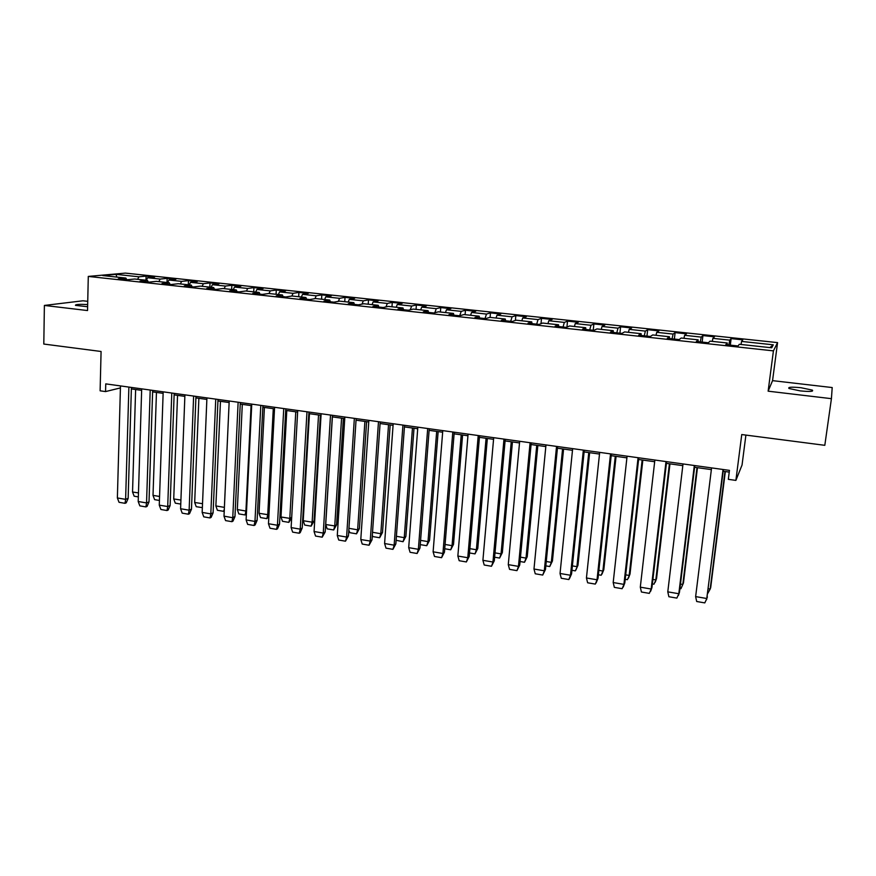 <?xml version="1.0" encoding="UTF-8"?>
<svg xmlns="http://www.w3.org/2000/svg" width="876" height="876" viewBox="0 0 876 876"><rect width="100%" height="100%" fill="white"/><g stroke="black" fill="none" stroke-linecap="round" stroke-linejoin="round"><path stroke-width="1.31" d="M87.666 304.552C79.278 304.125 75.205 304.399 75.467 305.363L87.622 306.742M800.259 390.893C809.829 391.802 813.848 391.539 812.326 390.116L801.036 387.729C791.554 386.82 787.557 387.082 789.035 388.506L800.259 390.893M772.555 380.644L768.132 391.178L831.423 398.668L832.2 387.553L772.555 380.644L777.57 342.615L125.377 273.104L88.29 276.422L773.42 350.871L777.57 342.615M831.423 398.668L824.809 445.315L741.753 434.551L735.884 480.398L742.049 465.014L745.903 435.087M87.742 301.333L82.968 300.786L44.391 305.439L43.8 344.049L101.079 351.484L100.116 390.816L105.558 391.583L120.417 387.915M137.598 279.324L138.923 276.805L146.095 276.115L145.974 280.232M116.793 277.079L116.07 274.352L138.923 276.805M146.281 280.265L147.606 277.736L154.713 277.035L146.095 276.115M147.606 277.736L160.155 279.083L167.152 278.36L167.009 282.499M167.634 282.565L168.937 280.024L175.868 279.291L167.152 278.36M168.937 280.024L181.639 281.382L188.46 280.638L188.307 284.799M189.249 284.897L190.53 282.335L197.275 281.579L188.46 280.638M190.53 282.335L203.385 283.715L210.021 282.937L209.846 287.12M211.127 287.262L212.386 284.678L218.945 283.89L210.021 282.937M212.386 284.678L225.395 286.069L231.844 285.269L231.658 289.474M233.279 289.649L234.505 287.054L240.867 286.233L231.844 285.269M234.505 287.054L247.678 288.467L253.93 287.624L253.722 291.861M255.693 292.069L256.898 289.452L263.074 288.609L253.93 287.624M256.898 289.452L270.235 290.887L276.29 290.011L276.06 294.27M278.382 294.522L279.564 291.883L285.532 291.007L276.29 290.011M279.564 291.883L293.066 293.329L298.913 292.431L298.683 296.712M301.366 297.008L302.516 294.347L308.286 293.438L298.913 292.431M302.516 294.347L316.181 295.814L321.831 294.884L321.569 299.187M324.635 299.515L325.752 296.833L331.303 295.891L321.831 294.884M325.752 296.833L339.592 298.322L345.024 297.358L344.75 301.694M348.188 302.067L349.283 299.362L354.616 298.387L345.024 297.358M349.283 299.362L363.31 300.862L368.511 299.866L368.216 304.224M372.048 304.64L373.121 301.913L378.224 300.906L368.511 299.866M373.121 301.913L387.312 303.435L392.284 302.406L391.977 306.786M396.215 307.246L397.255 304.498L402.128 303.457L392.284 302.406M397.255 304.498L411.632 306.042L416.374 304.979L416.045 309.392M420.688 309.885L421.695 307.126L426.338 306.042L416.374 304.979M421.695 307.126L436.259 308.68L440.759 307.585L440.409 312.02M445.479 312.568L446.453 309.775L450.855 308.659L440.759 307.585M446.453 309.775L461.214 311.363L465.463 310.224L465.101 314.681M470.598 315.283L471.54 312.469L475.69 311.319L465.463 310.224M471.54 312.469L486.487 314.068L490.483 312.896L490.1 317.386M496.046 318.021L496.955 315.196L500.842 314.002L490.483 312.896M496.955 315.196L512.099 316.816L515.833 315.601L515.395 320.43M521.822 320.813L522.698 317.955L526.323 316.718L515.833 315.601M522.698 317.955L538.039 319.598L541.51 318.349L541.007 323.693M547.949 323.627L548.792 320.747L552.143 319.477L541.51 318.349M548.792 320.747L564.341 322.412L567.528 321.12L566.936 327.109M574.415 326.485L575.225 323.583L578.302 322.269L567.528 321.12M575.225 323.583L590.982 325.27L593.884 323.934L593.238 330.285M601.254 329.387L602.02 326.452L604.801 325.105L593.884 323.934M602.02 326.452L617.985 328.171L620.602 326.792L619.923 333.176M628.442 332.322L629.176 329.365L631.662 327.974L620.602 326.792M629.176 329.365L645.36 331.106L647.671 329.683L646.959 336.11M656.004 335.3L656.693 332.322L658.883 330.887L647.671 329.683M656.693 332.322L673.107 334.074L675.111 332.617L674.367 339.078M683.948 338.311L684.605 335.311L686.477 333.833L675.111 332.617M684.605 335.311L701.238 337.096L702.924 335.585L702.147 342.089M712.287 341.377L712.889 338.344L714.444 336.811L702.924 335.585M712.889 338.344L729.763 340.151L731.121 338.596L730.31 345.144M741.008 344.476L741.578 341.421L742.793 339.844L731.121 338.596M741.578 341.421L773.289 344.815L771.723 347.794L739.333 344.29L738.03 345.976L725.821 344.651L727.277 342.998L710.053 341.136L708.388 342.768L696.354 341.465L698.161 339.844L681.178 338.016L679.174 339.603L667.304 338.311L669.45 336.745L652.708 334.939L650.375 336.472L638.67 335.212L641.144 333.69L624.632 331.905L621.971 333.395L610.43 332.146L613.222 330.679L596.939 328.916L593.961 330.361L582.584 329.124L585.683 327.701L569.619 325.971L566.345 327.372L555.121 326.146L558.527 324.777L542.682 323.058L539.101 324.416L528.031 323.211L531.732 321.875L516.095 320.189L512.23 321.503L501.313 320.32L505.288 319.028L489.87 317.364L485.72 318.623L474.956 317.462L479.205 316.203L463.984 314.561L459.571 315.787L448.95 314.637L453.472 313.433L438.449 311.812L433.773 312.995L423.283 311.856L428.068 310.684L413.253 309.086L408.315 310.235L397.967 309.108L403.004 307.98L388.375 306.403L383.184 307.509L372.968 306.403L378.257 305.308L363.825 303.753L358.394 304.826L348.309 303.731L353.838 302.669L339.581 301.136L333.909 302.165L323.967 301.092L329.726 300.074L315.656 298.552L309.754 299.548L299.931 298.486L305.921 297.501L292.026 296L285.905 296.964L276.214 295.913L282.422 294.96L268.702 293.482L262.362 294.413L252.792 293.372L259.219 292.453L245.663 290.996L239.115 291.894L229.665 290.865L236.301 289.978L222.92 288.532L216.164 289.398L206.835 288.39L213.667 287.536L200.451 286.113L193.497 286.945L184.278 285.948L191.318 285.127L178.266 283.715L171.116 284.514L162.005 283.528L169.243 282.74L156.344 281.349L149.008 282.127L140.018 281.152L147.431 280.386L134.696 279.006L127.162 279.751L118.282 278.787L125.881 278.064L102.7 275.557L116.07 274.352M735.884 480.398L728.328 479.336L729.456 470.379L105.755 383.874L105.558 391.583M148.285 282.039L147.431 280.386M158.841 281.623L160.155 279.083M170.064 284.404L169.243 282.74M180.357 283.944L181.639 281.382M192.107 286.791L191.318 285.127M202.126 286.288L203.385 283.715M214.434 289.211L213.667 287.536M224.157 288.675L225.395 286.069M237.035 291.664L236.301 289.978M246.463 291.073L247.678 288.467M259.92 294.15L259.219 292.453M269.041 293.515L270.235 290.887M283.09 296.657L282.422 294.96M291.883 296.022L293.066 293.329M306.556 299.198L305.921 297.501M314.977 298.661L316.181 295.814M330.318 301.782L329.726 300.074M338.344 301.355L339.592 298.322M354.397 304.388L353.838 302.669M362.018 304.103L363.31 300.862M378.782 307.038L378.257 305.308M385.977 306.918L387.312 303.435M403.486 309.71L403.004 307.98M410.253 309.786L411.632 306.042M428.517 312.425L428.068 310.684M434.825 312.732L436.259 308.68M453.877 315.174L453.472 313.433M459.714 315.754L461.214 311.363M479.566 317.955L479.205 316.203M485.019 318.546L486.487 314.068M505.605 320.78L505.288 319.028M510.686 321.328L512.099 316.816M532.006 323.649L531.732 321.875M536.681 324.153L538.039 319.598M558.746 326.54L558.527 324.777M563.038 327.011L564.341 322.412M585.869 329.485L585.683 327.701M589.734 329.902L590.982 325.27M613.353 332.464L613.222 330.679M616.803 332.836L617.985 328.171M641.221 335.486L641.144 333.69M644.243 335.815L645.36 331.106M669.483 338.552L669.45 336.745M672.045 338.826L673.107 334.074M698.139 341.651L698.161 339.844M700.242 341.881L701.238 337.096M727.2 344.805L727.277 342.998M728.832 344.98L729.763 340.151M768.132 391.178L773.42 350.871M44.391 305.439L87.534 310.553L88.29 276.422M131.356 388.922L141.649 390.357M152.61 391.879L163.122 393.346M174.127 394.879L184.858 396.368M195.895 397.901L206.856 399.423M217.938 400.967L229.129 402.522L224.376 507.368L215.879 505.934L220.456 401.317M240.243 404.077L251.686 405.665M262.833 407.22L274.517 408.84M285.696 410.395L297.632 412.059M308.856 413.614L321.032 415.312M332.3 416.877L344.739 418.608M356.039 420.184L368.752 421.947M380.085 423.524L393.072 425.331M404.449 426.919L417.71 428.758M429.12 430.346L442.665 432.229M454.107 433.828L467.948 435.755M479.424 437.354L493.56 439.314M505.08 440.913L519.523 442.928M531.075 444.537L545.825 446.585M557.421 448.194L572.488 450.297M584.117 451.917L599.502 454.053M611.174 455.673L626.898 457.863M638.604 459.495L654.668 461.729M666.417 463.36L682.82 465.649M694.602 467.28L711.367 469.613M723.182 471.266L729.237 472.098M769.851 347.586L773.289 344.815M126.768 279.707L125.881 278.064M706.614 599.644L723.401 469.536M711.575 467.894L695.632 596.655L696.694 601.505L704.797 602.896L706.812 598.615M695.643 596.6L706.822 598.516L723.039 469.492M725.328 471.562L710.699 587.544L710.162 589.055L708.41 588.76M707.841 593.304L710.162 589.11L724.978 471.507M678.451 595.45L679.48 592.231L694.81 465.572M683.017 463.941L667.786 591.847L668.881 596.731L676.863 598.1L678.801 593.84M667.786 591.847L678.812 593.731L694.318 465.506M650.649 591.267L651.952 587.599L666.614 461.663M654.865 460.031L640.301 587.161L641.429 592.012L649.313 593.37L651.175 589.121M640.301 587.161L651.186 589.022L666.001 461.575M697.46 467.685L683.455 582.978L682.809 584.456L680.466 584.062M679.918 588.573L680.904 588.738L682.809 584.511L697 467.62M669.965 463.853L656.562 578.456L655.281 582.135M669.395 463.776L655.817 579.923L652.905 579.43M652.379 583.92L653.978 584.183L656.562 578.456M623.197 587.117L624.807 582.923L638.79 457.798M627.085 456.177L613.189 582.54L614.35 587.369L622.124 588.705L623.92 584.478M613.189 582.54L623.92 584.369L638.078 457.699M642.842 460.086L630.019 574.01L628.453 578.138M642.152 459.988L629.176 575.444L625.705 574.853M625.201 579.31L627.413 579.682L630.019 574.01M596.107 582.967L598.012 578.368L611.36 453.998M599.677 452.377L586.438 577.974L587.632 582.781L595.308 584.095L597.027 579.89M586.438 577.974L597.027 579.781L610.528 453.877M616.069 456.363L603.816 569.674L601.965 574.152M598.396 574.776L601.188 575.247L602.885 571.064L598.866 570.342M603.816 569.608L602.885 571.021L615.28 456.254M569.367 578.839L571.568 573.922L584.292 450.242M572.652 448.632L560.038 573.528L561.264 578.248L568.831 579.551L570.484 575.357M560.049 573.473L570.495 575.258L583.35 450.111M589.647 452.684L577.963 565.272L575.806 570.177M588.76 452.563L576.934 566.652L572.389 565.896M571.94 570.298L575.302 570.867L577.963 565.272M545.978 444.931L533.988 569.028L535.247 573.78L542.715 575.061L545.474 569.477L557.585 446.541M542.715 575.061L544.303 570.889M533.988 569.028L544.303 570.791L556.545 446.399M563.575 449.06L552.438 560.99L549.745 566.542L551.311 562.348L546.263 561.494M552.438 560.99L551.311 562.348L562.578 448.917M545.825 565.874L549.745 566.542M519.665 441.285L508.277 564.637L509.558 569.367L516.939 570.637L519.731 565.042L531.239 442.884M516.939 570.637L518.461 566.476M508.277 564.637L518.461 566.378L530.09 442.73M537.842 445.479L527.232 556.764L524.516 562.272L526.016 558.089L520.464 557.158M527.232 556.764L526.016 558.089L536.747 445.326M520.059 561.516L524.516 562.272M493.703 437.682L482.906 560.312L484.209 565.009L491.491 566.268L494.305 560.771L505.233 439.281M491.491 566.268L492.947 562.129M482.906 560.312L492.947 562.031L503.985 439.106M512.438 441.942L502.353 552.592L499.605 558.056L501.05 553.895L495.017 552.876M502.353 552.592L501.05 553.895L511.245 441.778M494.622 557.213L499.605 558.056M468.08 434.124L457.852 556.041L459.188 560.717L466.371 561.954L469.218 556.446L479.566 435.722M466.371 561.954L467.773 557.826M457.852 556.041L467.773 557.727L478.219 435.536M487.352 438.449L477.781 548.464L475.011 553.884L476.391 549.745L469.886 548.65M477.781 548.464L476.391 549.745L486.07 438.274M469.514 552.953L475.011 553.884M442.785 430.62L433.116 551.814L434.485 556.468L441.581 557.694L444.45 552.176L454.239 432.207M441.581 557.694L442.917 553.588M433.116 551.814L442.917 553.49L452.804 432.01M462.594 435.011L453.516 544.39L450.724 549.778L452.049 545.649L445.074 544.478M453.516 544.39L452.049 545.649L461.225 434.814M444.723 548.759L450.724 549.778M417.83 427.16L408.698 547.653L410.088 552.285L417.096 553.49L419.987 548.058L429.24 428.736M417.096 553.49L418.367 549.405M408.698 547.653L418.367 549.307L427.707 428.528M438.142 431.605L429.547 540.372L426.732 545.715L428.003 541.609L420.579 540.361M429.547 540.372L428.003 541.609L436.686 431.397M420.25 544.62L426.732 545.715M393.182 423.732L384.597 543.536L386.009 548.146L392.93 549.34L395.842 543.897L404.559 425.32M392.93 549.34L394.145 545.266M384.597 543.536L394.145 545.168L402.938 425.09M396.105 540.284L403.048 541.707L404.263 537.667L396.401 536.298M414.009 428.244L405.884 536.408L403.048 541.707M405.884 536.408L404.252 537.612L412.465 428.035M368.862 420.36L360.792 539.485L362.226 544.062L369.059 545.233L371.993 539.89L380.195 421.936M369.059 545.233L370.22 541.182M360.792 539.528L370.22 541.083L378.487 421.695M372.3 535.367L372.957 536.616L379.647 537.744L380.808 533.725L372.519 532.279M390.17 424.926L382.505 532.477L379.647 537.744M382.505 532.477L380.808 533.67L388.539 424.707M344.848 417.031L337.282 535.521L338.738 540.032L345.483 541.193L348.44 535.937L356.149 418.597M345.483 541.193L346.589 537.152M337.282 535.466L346.589 537.054L354.353 418.356M348.812 530.21L349.918 532.707L356.532 533.834L357.638 529.827L348.944 528.316M366.617 421.652L359.412 528.611L356.532 533.834M359.412 528.611L357.638 529.772L364.909 421.422M321.131 413.746L314.068 531.557L315.546 536.046L322.204 537.185L325.182 531.984L332.398 415.301M323.255 533.134L322.204 537.185M314.068 531.513L323.255 533.079L330.515 415.049M341.574 418.17L334.752 525.928L325.73 524.516L332.387 416.888M325.741 524.505L327.164 528.863L333.701 529.969L334.752 525.928L336.592 524.779L343.37 418.421M333.701 529.969L336.592 524.779M297.72 410.494L291.128 527.593L292.639 532.115L299.22 533.243L300.194 532.663L302.22 527.965L308.943 412.048M299.22 533.243L300.216 529.246M291.128 527.593L300.216 529.148L306.983 411.786M303.238 520.727L304.695 525.053L311.144 526.148L312.141 522.173L303.227 520.727L309.447 413.702M320.397 415.224L314.057 521.001L311.144 526.148M314.057 521.001L312.141 522.129L318.535 414.961M274.593 407.285L268.483 523.782L270.005 528.228L276.509 529.345L277.517 528.775L279.521 524.209L285.784 408.84M276.509 529.345L277.451 525.359M268.483 523.728L277.451 525.261L283.747 408.555M295.77 411.797L289.803 518.373L280.999 516.993L286.791 410.548M281.01 516.982L282.477 521.297L288.861 522.37L289.803 518.373L291.708 517.311M288.861 522.37L291.675 517.858M251.762 404.121L246.101 519.917L247.656 524.385L254.073 525.49L255.113 524.932L257.106 520.388L262.909 405.665M254.073 525.49L254.971 521.527M246.101 519.917L254.971 521.428L260.796 405.38M273.279 408.665L267.738 514.661L259.033 513.292L264.41 407.439M259.044 513.292L260.533 517.574L266.841 518.647L267.738 514.661L268.998 513.993M266.841 518.647L268.866 516.479M229.205 400.989L224.004 516.194L225.57 520.596L231.91 521.68L232.983 521.132L234.965 516.621L240.32 402.533M238.13 402.226L232.764 517.738L224.004 516.139M231.91 521.68L232.764 517.738M237.33 509.591L238.841 513.905L245.072 514.957L245.926 511.036L237.33 509.547L242.302 404.362M246.561 510.675L245.926 510.993L251.062 405.577M245.072 514.957L246.397 514.048M206.922 397.901L202.159 512.416L203.758 516.851L210.021 517.924L211.127 517.387L213.087 512.898L218.004 399.434M210.021 517.924L210.82 513.993M202.159 512.416L210.809 513.894L215.748 399.127M215.89 506.032L217.412 510.281L223.566 511.321L224.311 509.252M223.566 511.321L224.234 511.004M184.913 394.846L180.587 508.781L182.197 513.139L188.384 514.212L189.523 513.675L191.472 509.219L195.961 396.379M188.384 514.212L189.139 510.292M180.587 508.737L189.128 510.193L193.629 396.061M202.531 503.689L194.669 502.474L196.235 506.689L202.367 507.642M194.68 502.419L198.874 398.317M163.177 391.835L159.268 505.102L160.888 509.482L167.009 510.533L168.17 510.018L170.108 505.583L174.182 393.357M167.009 510.533L167.721 506.635M159.268 505.145L167.71 506.536L171.784 393.028M170.108 505.529L167.71 506.536M180.916 500.054L173.722 498.948L177.543 395.35M173.733 498.937L175.299 503.152L180.763 504.072M141.693 388.856L138.2 501.554L139.842 505.868L145.887 506.908L147.08 506.394L149.008 501.893L152.665 390.378M145.887 506.908L146.555 503.021M138.2 501.51L146.544 502.933L150.201 390.039M159.563 496.473L153.015 495.367L154.603 499.649L159.421 500.459M153.015 495.411L156.454 392.415M120.472 385.911L117.373 497.951L119.037 502.298L125.016 503.317L126.232 502.824L128.137 498.444L131.411 387.433M125.016 503.317L125.629 499.451M117.373 497.951L125.618 499.364L128.881 387.082M138.463 492.914L132.539 492.016L135.627 389.513M132.55 492.016L134.148 496.188L138.342 496.889M707.381 596.917L706.822 598.516M679.48 592.176L678.812 593.731M651.963 587.489L651.186 589.022M624.807 582.868L623.92 584.369M598.012 578.313L597.027 579.781M571.579 573.813L570.495 575.258M545.485 569.367L544.303 570.791M519.731 564.987L518.461 566.378M494.316 560.662L492.947 562.031M469.218 556.391L467.773 557.727M444.45 552.176L442.917 553.49M419.987 548.015L418.367 549.307M395.842 543.897L394.145 545.168M371.993 539.846L370.22 541.083M348.44 535.838L346.589 537.054M325.182 531.874L323.255 533.079M302.22 527.965L300.216 529.148M279.521 524.1L277.451 525.261M257.106 520.289L254.971 521.428M234.965 516.522L232.753 517.639M213.087 512.799L210.809 513.894M191.472 509.12L189.128 510.193M149.008 501.893L146.544 502.933M128.137 498.345L125.618 499.364M812.183 391.178L812.326 390.116"/></g></svg>
